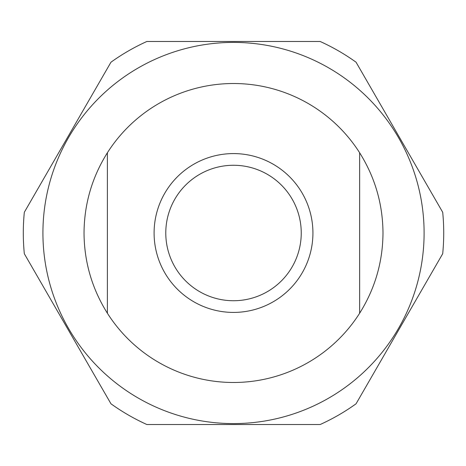 <?xml version="1.0" encoding="UTF-8"?>
<svg xmlns="http://www.w3.org/2000/svg" width="466" height="466" viewBox="0 0 466 466"><rect width="100%" height="100%" fill="white"/><g stroke="black" fill="none" stroke-linecap="round" stroke-linejoin="round"><path stroke-width="0.7" d="M359.641 152.766C375.013 177.301 382.796 204.05 382.994 233C382.796 261.95 375.013 288.699 359.641 313.234L359.641 152.766A149.487 149.487 0 0 0 107.384 152.766L107.384 313.234C92.012 288.699 84.23 261.95 84.026 233C84.23 204.05 92.012 177.301 107.384 152.766M382.994 114.764A190.594 190.594 0 0 0 43.851 214.203A190.594 190.594 0 0 0 287.138 415.893A190.594 190.594 0 0 0 382.994 114.764M107.384 313.234A149.487 149.487 0 0 0 359.641 313.234M312.925 233A79.412 79.412 0 0 0 193.804 164.224A79.412 79.412 0 0 0 193.804 301.776A79.412 79.412 0 0 0 312.925 233M301.246 233A67.733 67.733 0 0 0 233.513 165.267A67.733 67.733 0 0 0 165.78 233A67.733 67.733 0 0 0 233.513 300.733A67.733 67.733 0 0 0 301.246 233M442.7 253.731A210.213 210.213 0 0 0 442.7 212.269L356.059 62.205A210.213 210.213 0 0 0 320.154 41.474L146.872 41.474A210.213 210.213 0 0 0 110.966 62.205L24.325 212.269A210.213 210.213 0 0 0 24.325 253.731L110.966 403.795A210.213 210.213 0 0 0 146.872 424.526L320.154 424.526A210.213 210.213 0 0 0 356.059 403.795L442.7 253.731"/></g></svg>

